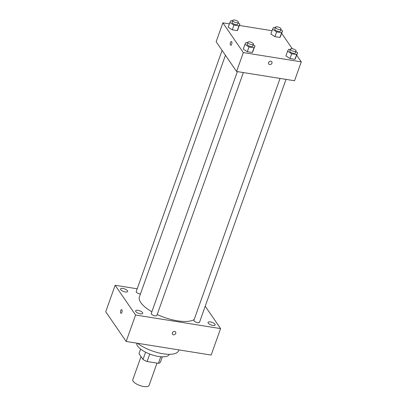<?xml version="1.0" encoding="UTF-8"?>
<svg xmlns="http://www.w3.org/2000/svg" width="407" height="407" viewBox="0 0 407 407"><rect width="100%" height="100%" fill="white"/><g stroke="black" fill="none" stroke-linecap="round" stroke-linejoin="round"><path stroke-width="0.61" d="M141.02 356.608L132.819 379.639A8.623 3.164 19.6 0 0 133.216 381.298A8.623 3.164 19.6 0 0 141.799 386.101A8.623 3.164 19.6 0 0 149.074 385.424L157.021 363.105M160.78 356.725L158.43 363.329A11.584 4.248 19.6 0 0 160.389 362.261L162.327 356.812M158.43 363.329L147.09 361.518A11.584 4.248 19.6 0 1 142.999 359.483L139.001 353.668L140.634 349.089M149.751 354.054L147.09 361.518M145.599 352.182L142.999 359.483M153.266 355.235A11.859 4.35 -160.4 0 1 148.652 353.591M169.307 354.314A17.252 6.324 -160.4 0 1 158.506 356.446A17.252 6.324 -160.4 0 1 136.701 343.157M178.892 349.898L178.607 350.692A24.796 9.091 -160.4 0 1 163.08 353.769A24.796 9.091 -160.4 0 1 137.49 343.279M205.23 306.247L220.589 328.602L211.167 355.057L126.155 341.468L105.718 311.731L115.14 285.271L137.205 288.797M122.924 288.466A3.78 1.384 19.6 0 0 120.558 288.934A3.78 1.384 19.6 0 0 123.652 291.509A3.78 1.384 19.6 0 0 127.676 291.468A3.78 1.384 19.6 0 0 122.924 288.466M137.963 310.353A3.78 1.384 19.6 0 0 135.597 310.821A3.78 1.384 19.6 0 0 138.69 313.395A3.78 1.384 19.6 0 0 142.715 313.354A3.78 1.384 19.6 0 0 137.963 310.353M210.419 321.932A3.78 1.384 19.6 0 0 208.053 322.405A3.78 1.384 19.6 0 0 211.147 324.974A3.78 1.384 19.6 0 0 215.171 324.939A3.78 1.384 19.6 0 0 210.419 321.932M220.589 328.602L135.577 315.008L126.155 341.468M172.487 334.213A1.887 1.567 145.5 0 0 174.206 334.763A1.887 1.567 145.5 0 0 175.732 333.414A1.887 1.567 145.5 0 0 175.6 332.076A1.887 1.567 145.5 0 0 173.158 331.853A1.887 1.567 145.5 0 0 172.487 334.213A1.887 1.567 145.5 0 0 174.206 334.763A1.887 1.567 145.5 0 0 175.732 333.414A1.887 1.567 145.5 0 0 175.6 332.076M135.577 315.008L115.14 285.271M121.912 309.829A1.887 0.794 99.1 0 1 122.024 311.986A1.887 0.794 99.1 0 1 121.021 313.344A1.887 0.794 99.1 0 1 120.538 311.355A1.887 0.794 99.1 0 1 121.617 309.615A1.887 0.794 99.1 0 1 121.912 309.829M121.021 313.344A1.887 0.794 99.1 0 1 120.538 311.355A1.887 0.794 99.1 0 1 121.622 309.615M237.373 71.607L151.251 313.471A2.976 1.089 19.6 0 0 151.389 314.041A2.976 1.089 19.6 0 0 154.35 315.7A2.976 1.089 19.6 0 0 156.858 315.466L243.35 72.563M280.036 78.429L193.91 320.289A2.976 1.089 19.6 0 0 194.047 320.864A2.976 1.089 19.6 0 0 197.008 322.522A2.976 1.089 19.6 0 0 199.516 322.288L286.014 79.38M222.095 50.392L136.213 291.585A2.976 1.089 19.6 0 0 137.444 293.06A2.976 1.089 19.6 0 0 140.425 294.007M225.437 55.255L139.428 296.81A30.189 11.07 19.6 0 0 140.817 302.61A30.189 11.07 19.6 0 0 151.862 311.757M157.194 314.519A30.189 11.07 19.6 0 0 194.175 319.546M296.749 55.255L301.282 61.849L294.551 80.749L236.584 71.479L216.153 41.743L222.883 22.843L229.39 23.886M301.282 61.849L243.315 52.579L236.584 71.479M268.589 62.612A1.887 1.567 -34.5 0 1 270.116 61.269A1.887 1.567 -34.5 0 1 271.835 61.818A1.887 1.567 -34.5 0 1 271.164 64.174A1.887 1.567 -34.5 0 1 268.722 63.955A1.887 1.567 -34.5 0 1 268.589 62.612M280.911 35.613L279.935 37.444L274.913 36.64L270.874 34.01L274.913 36.64L279.935 37.444L282.595 30.891L281.619 32.718L276.597 31.914L272.558 29.284L273.535 27.457L275.254 27.732M253.291 50.682L252.315 52.513L247.293 51.709L243.249 49.079L247.293 51.709L252.315 52.513L254.97 45.955L253.993 47.787L248.977 46.983L244.933 44.353L245.909 42.521L247.634 42.796M281.71 33.369L292.246 48.703M239.428 25.488L272.049 30.703M243.315 52.579L222.883 22.843M295.95 57.499L294.973 59.33L289.952 58.527L285.912 55.896L289.952 58.527L294.973 59.33L297.634 52.778L296.657 54.604L291.636 53.805L287.591 51.17L288.573 49.344L290.293 49.618M238.253 28.795L237.276 30.622L232.255 29.823L228.21 27.193L232.255 29.823L237.276 30.622L239.932 24.069L238.955 25.9L233.939 25.097L229.894 22.466L230.871 20.635L232.595 20.91M231.669 41.728A1.887 0.794 99.1 0 1 231.787 43.89A1.887 0.794 99.1 0 1 230.784 45.248A1.887 0.794 99.1 0 1 230.296 43.259A1.887 0.794 99.1 0 1 231.38 41.519A1.887 0.794 99.1 0 1 231.669 41.728M230.784 45.248A1.887 0.794 99.1 0 1 230.301 43.259A1.887 0.794 99.1 0 1 231.38 41.519M271.835 61.813A1.887 1.567 -34.5 0 1 271.164 64.174A1.887 1.567 -34.5 0 1 268.722 63.95M238.192 22.934L239.932 24.069M232.784 20.381L232.112 22.268A2.976 1.089 19.6 0 0 232.249 22.843A2.976 1.089 19.6 0 0 235.21 24.501A2.976 1.089 19.6 0 0 237.719 24.267L238.39 22.375A2.976 1.089 19.6 0 0 235.953 20.35A2.976 1.089 19.6 0 0 232.784 20.381A2.976 1.089 19.6 0 0 232.921 20.95A2.976 1.089 19.6 0 0 235.882 22.609A2.976 1.089 19.6 0 0 238.39 22.375M238.955 25.9L237.276 30.622M233.939 25.097L232.255 29.823M229.894 22.466L228.21 27.193M280.85 29.757L282.595 30.891M275.442 27.198L274.771 29.09A2.976 1.089 19.6 0 0 274.908 29.66A2.976 1.089 19.6 0 0 277.869 31.319A2.976 1.089 19.6 0 0 280.377 31.085L281.049 29.197A2.976 1.089 19.6 0 0 278.612 27.167A2.976 1.089 19.6 0 0 275.442 27.198A2.976 1.089 19.6 0 0 275.58 27.773A2.976 1.089 19.6 0 0 278.541 29.431A2.976 1.089 19.6 0 0 281.049 29.197M281.619 32.718L279.935 37.444M276.597 31.914L274.913 36.64M272.558 29.284L270.874 34.01M253.23 44.821L254.97 45.955M247.822 42.267L247.151 44.154A2.976 1.089 19.6 0 0 247.288 44.729A2.976 1.089 19.6 0 0 250.249 46.388A2.976 1.089 19.6 0 0 252.757 46.154L253.429 44.261A2.976 1.089 19.6 0 0 250.992 42.236A2.976 1.089 19.6 0 0 247.822 42.267A2.976 1.089 19.6 0 0 247.96 42.837A2.976 1.089 19.6 0 0 250.921 44.495A2.976 1.089 19.6 0 0 253.429 44.261M253.993 47.787L252.315 52.513M248.977 46.983L247.293 51.709M244.933 44.353L243.249 49.079M295.889 51.643L297.634 52.778M290.481 49.084L289.809 50.977A2.976 1.089 19.6 0 0 289.947 51.547A2.976 1.089 19.6 0 0 292.908 53.205A2.976 1.089 19.6 0 0 295.416 52.971L296.087 51.084A2.976 1.089 19.6 0 0 293.651 49.059A2.976 1.089 19.6 0 0 290.481 49.084A2.976 1.089 19.6 0 0 290.618 49.659A2.976 1.089 19.6 0 0 293.579 51.318A2.976 1.089 19.6 0 0 296.087 51.084M296.657 54.604L294.973 59.33M291.636 53.805L289.952 58.527M287.591 51.17L285.912 55.896"/></g></svg>
